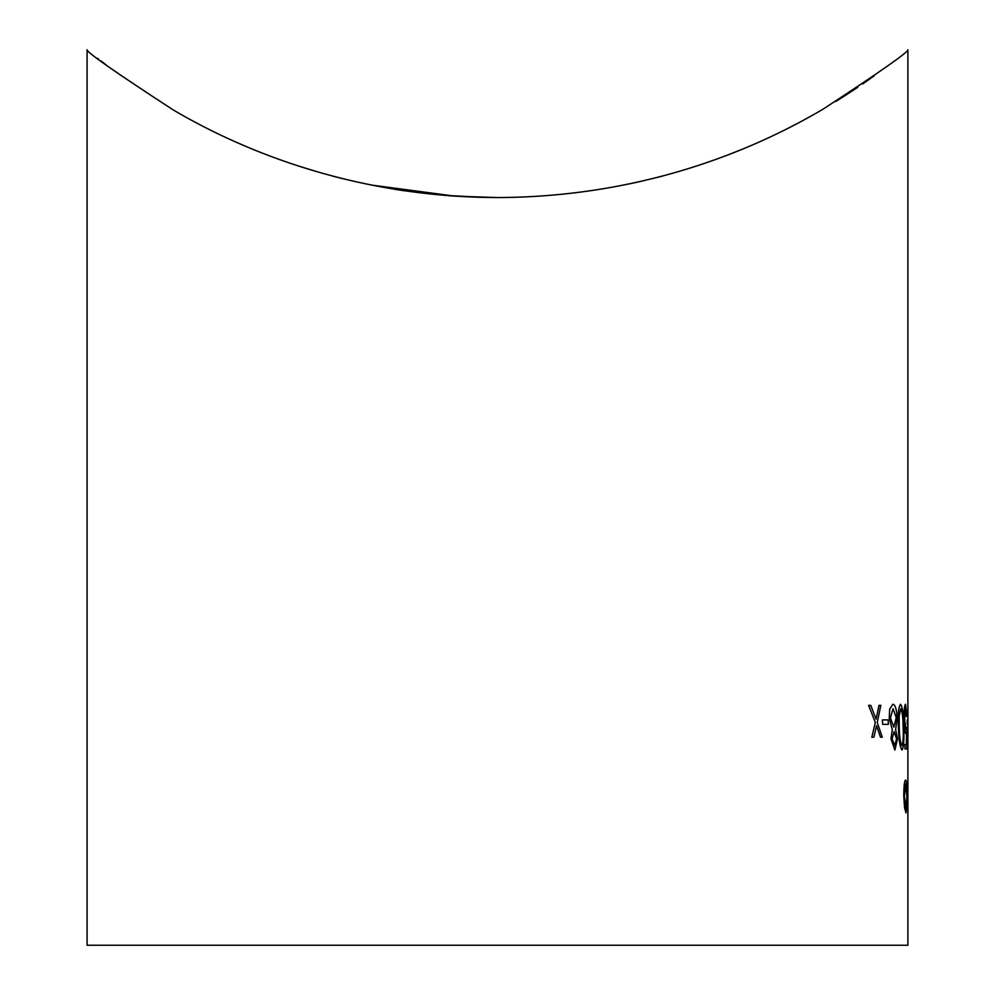 <?xml version="1.0" encoding="UTF-8"?>
<svg xmlns="http://www.w3.org/2000/svg" width="995" height="995" viewBox="0 0 995 995"><rect width="100%" height="100%" fill="white"/><g stroke="black" fill="none" stroke-linecap="round" stroke-linejoin="round"><path stroke-width="1.49" d="M907.875 710.442L907.788 708.714M907.888 780.801L907.888 704.485M907.888 812.828L907.888 945.25L87.087 945.25L87.087 49.75C86.366 52.014 115.072 72.075 173.205 109.91C231.972 144.598 345.924 197.57 499.229 197.557C652.708 196.637 764.819 143.578 823.437 108.928C880.252 71.789 908.398 52.063 907.888 49.75L907.888 726.051M907.515 805.477L907.875 812.94L907.888 806.908M907.863 783.948L907.888 808.873M907.415 787.319L907.875 779.968L907.415 787.319M371.16 185.033L454.64 196.127M455.797 196.202L497.488 197.557M790.776 126.85L795.826 124.238M803.873 119.96L810.801 116.154M862.615 83.978L871.956 77.411M907.204 719.895L907.241 724.36L907.204 719.895M906.632 716.537L905.624 708.714L904.642 719.771L905.997 729.385L906.781 727.158L905.972 729.385M904.878 744.471L904.965 748.949L904.878 744.471L906.433 744.471L906.457 733.016L906.395 744.471M904.094 719.596C904.443 728.315 905.064 733.079 905.972 733.862L906.01 733.862C905.102 733.104 904.48 728.352 904.132 719.596L904.094 719.596C904.007 710.02 904.492 704.908 905.549 704.249L906.942 716.537M898.385 727.134C898.734 739.596 899.94 747.233 902.03 750.056L902.03 750.056C899.977 747.27 898.771 739.621 898.423 727.134L898.385 727.134C897.739 714.671 898.46 707.035 900.55 704.249L900.587 704.249C902.614 707.097 903.659 714.733 903.709 727.134C904.256 739.472 903.709 747.121 902.055 750.056M892.328 729.646L889.256 718.054L889.754 709.025L892.826 704.249L889.717 709.025L889.219 718.054L892.291 729.646L890.96 738.75L894.878 750.056L890.96 738.75L892.291 729.646M882.391 719.895L882.677 724.36L882.391 719.895M880.5 737.208L876.545 725.716L880.5 737.208L882.266 737.208L877.267 722.469L880.824 705.356L879.045 705.356L876.048 719.198M875.314 722.469L871.831 737.208L875.351 722.469L868.598 705.356L870.762 705.356L876.085 719.198L879.008 705.356M904.554 807.691L906.01 812.94L904.554 807.691L903.783 796.373L904.554 807.691M903.821 796.373C903.846 786.261 904.43 780.801 905.587 779.968L905.562 779.968C904.393 780.789 903.808 786.249 903.783 796.373M297.617 165.742L316.733 171.662M332.28 175.991L342.33 178.578M394.231 189.224L404.704 190.841M448.558 195.692L454.827 196.139M629.823 183.801L641.7 181.19M656.551 177.595L662.62 176.016M677.583 171.849L690.368 167.981M698.179 165.468L702.943 163.889M728.527 154.66L735.28 152.024M736.138 151.675L739.335 150.394M835.7 101.527L840.887 98.294M841.894 97.659L857.765 87.286M872.08 77.324L874.282 75.744M485.995 197.458L443.981 195.331M106.241 64.998L101.042 60.981M98.53 59.003L97.734 58.369M279.744 159.61L285.105 161.513M905.587 779.968C906.557 780.776 907.079 786.249 907.154 796.373L906.01 812.94M905.612 783.886L906.855 796.348L905.649 783.886L904.355 796.348L905.972 809.022L906.893 796.348L905.935 809.022M907.888 788.04L907.888 783.886L907.602 789.47M907.875 779.968L907.925 784.806M907.925 808.873L907.913 812.94M907.552 805.477L907.664 803.438M876.545 725.716L873.896 737.208L871.869 737.208M875.351 722.469L868.635 705.356M882.428 719.895L888.137 719.895L888.386 724.36L882.702 724.36M892.826 704.249C895.139 704.423 896.582 708.913 897.167 717.693L895.637 729.646L897.515 738.875L894.878 750.056M894.07 731.623L896.57 738.812L894.716 745.591M896.607 738.812L894.107 731.623L892.117 738.899L894.754 745.591L896.57 738.812M896.246 717.569L893.037 708.714L890.425 717.98L893.883 727.158L896.246 717.569L893.846 727.158M893.012 708.714L896.209 717.569M898.423 727.134C897.764 714.721 898.485 707.097 900.587 704.249M900.724 708.714L899.182 716.201L899.244 727.158C899.443 736.76 900.338 742.917 901.918 745.591C903.199 742.991 903.609 736.847 903.137 727.158C903.112 717.544 902.303 711.4 900.724 708.714C902.266 711.301 903.062 717.445 903.099 727.158C903.572 736.86 903.161 743.004 901.88 745.591M906.669 716.537L905.661 708.714M906.781 727.158L906.731 748.949L905.002 748.949M906.457 733.016L906.01 733.862M904.132 719.596C904.032 710.069 904.517 704.957 905.587 704.249M907.229 719.895L907.278 724.36M907.925 714.422L907.925 717.93M907.888 744.82L907.888 738.738M907.913 738.738L907.925 717.818M907.925 706.811L907.925 714.82"/></g></svg>
